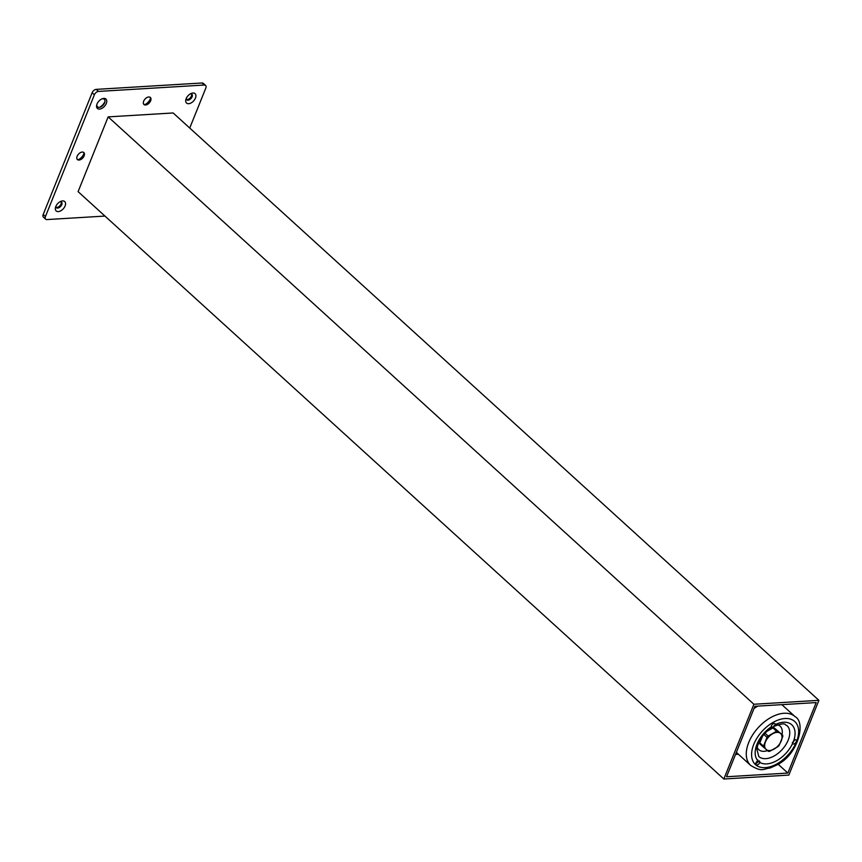 <?xml version="1.0" encoding="UTF-8"?>
<svg xmlns="http://www.w3.org/2000/svg" width="862" height="862" viewBox="0 0 862 862"><rect width="100%" height="100%" fill="white"/><g stroke="black" fill="none" stroke-linecap="round" stroke-linejoin="round"><path stroke-width="1.29" d="M108.149 116.887L78.097 191.644L723.843 779.011L788.849 775.089L818.9 700.332L173.154 112.965L108.149 116.887L753.894 704.254L723.843 779.011M754.896 706.28L726.558 776.759L787.846 773.063L816.185 702.584L754.896 706.28M778.138 764.217L787.846 773.063M818.9 700.332L753.894 704.254M738.4 754.25L735.545 754.422M774.399 755.834A20.925 12.596 -47.7 0 1 758.797 756.513L756.825 749.046C758.635 739.995 763.851 732.678 772.471 727.129L771.285 726.849A2.532 1.53 -47.7 0 1 771.274 726.752A2.532 1.53 -47.7 0 1 772.632 724.134A2.532 1.53 -47.7 0 1 775.024 723.714A2.532 1.53 -47.7 0 1 775.347 724.425A2.532 1.53 -47.7 0 1 775.358 724.522L773.311 726.644C786.984 721.462 784.226 725.05 786.952 725.556A20.925 12.596 -47.7 0 1 774.399 755.834M767.525 750.608A15.85 9.536 -47.7 0 1 757.17 747.106M753.991 708.521A32.971 19.837 -47.7 0 1 757.773 706.107M781.845 704.653A32.971 19.837 -47.7 0 1 782.319 705.062L795.055 716.645A32.971 19.837 -47.7 0 0 770.466 717.712A32.971 19.837 -47.7 0 0 746.384 756.179A32.971 19.837 -47.7 0 0 750.683 765.424L737.958 753.841A32.971 19.837 -47.7 0 1 736.439 752.181M755.737 764.012A2.532 1.53 -47.7 0 1 757.967 760.866L759.756 762.331A2.532 1.53 -47.7 0 1 758.118 764.54A2.532 1.53 -47.7 0 1 756.06 764.723A2.532 1.53 -47.7 0 1 755.737 764.012M759.4 760.909L759.778 761.663M792.523 743.604L793.827 740.372A2.532 1.53 -47.7 0 1 796.089 740.038A2.532 1.53 -47.7 0 1 796.423 740.749A2.532 1.53 -47.7 0 1 795.066 743.367A2.532 1.53 -47.7 0 1 792.684 743.787A2.532 1.53 -47.7 0 1 792.523 743.604A24.729 14.88 -47.7 0 1 776.921 760.564A24.729 14.88 -47.7 0 1 759.756 762.331M755.748 763.549L756.222 763.398A2.532 1.53 132.3 0 0 757.72 762.116L757.838 759.896M792.307 742.645A2.532 1.53 132.3 0 0 793.309 742.204L794.883 739.348M771.512 727.377L771.285 726.849A24.729 14.88 -47.7 0 0 757.967 760.866M777.427 724.823A15.85 9.536 -47.7 0 1 781.963 734.532M763.883 734.489L767.029 737.344L763.484 746.169L759.831 742.85A11.982 7.208 132.3 0 0 759.961 744.057L768.473 751.384A11.982 7.208 132.3 0 0 769.723 751.308L778.138 746.503A11.982 7.208 132.3 0 0 779.27 745.221L782.815 736.396A11.982 7.208 132.3 0 0 782.685 735.189L774.173 727.862L782.685 735.189M759.831 742.85L762.514 736.191M766.771 731.45L772.923 727.937L776.565 731.256L768.15 736.062L765.014 733.217M774.119 749.078A10.775 6.487 132.3 0 0 781.231 740.975A10.775 6.487 132.3 0 0 780.444 733.357A10.775 6.487 132.3 0 0 772.546 733.831A10.775 6.487 132.3 0 0 765.445 741.934A10.775 6.487 132.3 0 0 766.232 749.552A10.775 6.487 132.3 0 0 774.119 749.078M777.815 731.181A11.982 7.208 132.3 0 0 776.565 731.256M768.15 736.062A11.982 7.208 132.3 0 0 767.029 737.344M774.173 727.862A11.982 7.208 132.3 0 0 772.923 727.937M763.484 746.169A11.982 7.208 132.3 0 0 763.603 747.376M186.246 98.451A3.804 2.284 132.3 0 0 186.752 99.809A3.804 2.284 132.3 0 0 188.024 100.197A3.804 2.284 132.3 0 0 191.633 97.708A3.804 2.284 132.3 0 0 191.87 94.184A3.804 2.284 132.3 0 0 190.599 93.786A3.804 2.284 132.3 0 0 190.47 93.796M192.959 93.021A6.336 3.814 -47.7 0 1 195.448 98.074A6.336 3.814 -47.7 0 1 188.659 103.699A6.336 3.814 -47.7 0 1 185.88 99.507A6.336 3.814 -47.7 0 1 191.483 93.333A6.336 3.814 -47.7 0 1 192.959 93.021M186.44 99.399A3.804 2.284 132.3 0 0 187.269 99.518A3.804 2.284 132.3 0 0 190.653 97.374A3.804 2.284 132.3 0 0 191.429 93.904M55.879 206.352A3.804 2.284 132.3 0 0 56.396 207.699A3.804 2.284 132.3 0 0 57.668 208.087A3.804 2.284 132.3 0 0 61.277 205.598A3.804 2.284 132.3 0 0 61.514 202.074A3.804 2.284 132.3 0 0 60.243 201.686A3.804 2.284 132.3 0 0 60.114 201.697M62.592 200.911A6.336 3.814 -47.7 0 1 65.092 205.975A6.336 3.814 -47.7 0 1 58.304 211.589A6.336 3.814 -47.7 0 1 55.513 207.397A6.336 3.814 -47.7 0 1 61.127 201.234A6.336 3.814 -47.7 0 1 62.592 200.911M56.084 207.289A3.804 2.284 132.3 0 0 56.914 207.408A3.804 2.284 132.3 0 0 60.297 205.264A3.804 2.284 132.3 0 0 61.073 201.805M96.878 104.399A5.075 3.049 132.3 0 0 99.195 107.33A5.075 3.049 132.3 0 0 100.369 107.071A5.075 3.049 132.3 0 0 104.852 102.136A5.075 3.049 132.3 0 0 102.632 98.785A5.075 3.049 132.3 0 0 101.867 98.904M103.806 98.397A6.336 3.814 -47.7 0 1 106.306 103.451A6.336 3.814 -47.7 0 1 99.518 109.075A6.336 3.814 -47.7 0 1 96.727 104.884A6.336 3.814 -47.7 0 1 102.341 98.721A6.336 3.814 -47.7 0 1 103.806 98.397M203.658 83.808A3.804 2.284 132.3 0 0 203.346 83.388A3.804 2.284 132.3 0 0 202.074 82.989L204.316 85.036A3.804 2.284 -47.7 0 1 205.587 85.424A3.804 2.284 -47.7 0 1 205.91 85.855A3.804 2.284 -47.7 0 1 205.813 88.075L189.748 128.05M45.438 216.534L43.197 214.487A3.804 2.284 132.3 0 0 43.1 216.707A3.804 2.284 132.3 0 0 43.423 217.138L45.664 219.185A3.804 2.284 -47.7 0 1 45.352 218.754A3.804 2.284 -47.7 0 1 45.438 216.534L94.378 94.798A3.804 2.284 -47.7 0 1 96.102 92.482A3.804 2.284 -47.7 0 1 98.451 91.426L204.316 85.036M104.959 216.071L46.936 219.573A3.804 2.284 -47.7 0 1 45.664 219.185M98.451 91.426L96.21 89.379A3.804 2.284 132.3 0 0 93.861 90.435A3.804 2.284 132.3 0 0 92.137 92.751L94.378 94.798M143.706 104.216A4.752 2.866 132.3 0 0 146.087 104.237A4.752 2.866 132.3 0 0 150.085 100.272A4.752 2.866 132.3 0 0 150.3 99.615A4.752 2.866 132.3 0 0 150.053 97.244M143.685 101.199A4.752 2.866 -47.7 0 1 146.874 97.589A4.752 2.866 -47.7 0 1 150.365 97.471A4.752 2.866 -47.7 0 1 150.645 100.779A4.752 2.866 -47.7 0 1 147.456 104.388A4.752 2.866 -47.7 0 1 143.965 104.507A4.752 2.866 -47.7 0 1 143.685 101.199M77.171 159.287A4.752 2.866 132.3 0 0 79.552 159.319A4.752 2.866 132.3 0 0 83.549 155.343A4.752 2.866 132.3 0 0 83.765 154.686A4.752 2.866 132.3 0 0 83.517 152.315M77.138 156.27A4.752 2.866 -47.7 0 1 80.338 152.671A4.752 2.866 -47.7 0 1 83.829 152.542A4.752 2.866 -47.7 0 1 84.11 155.85A4.752 2.866 -47.7 0 1 80.92 159.459A4.752 2.866 -47.7 0 1 77.429 159.578A4.752 2.866 -47.7 0 1 77.138 156.27M99.583 107.276A7.607 4.579 132.3 0 0 104.992 101.339M78.69 159.535A7.607 4.579 132.3 0 0 83.894 153.802M145.225 104.464A7.607 4.579 132.3 0 0 150.43 98.731M43.197 214.487L92.137 92.751M96.21 89.379L202.074 82.989M772.988 722.453A29.168 17.552 -47.7 0 1 798.557 729.683A29.168 17.552 -47.7 0 1 777.244 763.7A29.168 17.552 -47.7 0 1 751.686 756.47A29.168 17.552 -47.7 0 1 772.988 722.453M775.358 724.522A24.729 14.88 -47.7 0 1 793.827 740.372A30.429 18.317 -47.7 0 1 792.814 742.484M750.683 765.424C762.461 772.557 763.193 768.71 769.992 768.053L776.888 764.96C798.244 754.67 806.164 722.162 795.055 716.645M203.346 83.388L205.587 85.424"/></g></svg>
